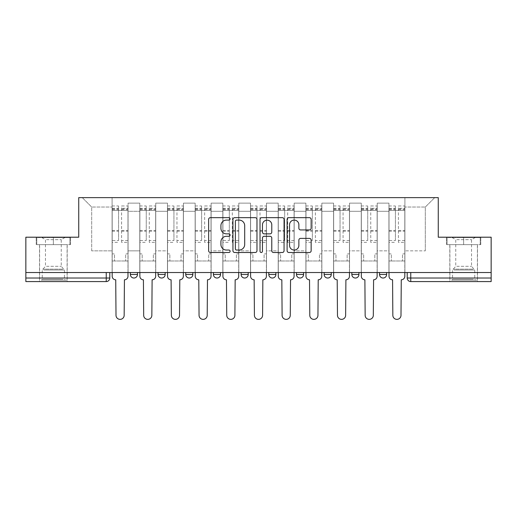 <?xml version="1.0" encoding="UTF-8"?>
<svg xmlns="http://www.w3.org/2000/svg" width="517" height="517" viewBox="0 0 517 517"><rect width="100%" height="100%" fill="white"/><g stroke="black" fill="none" stroke-linecap="round" stroke-linejoin="round"><path stroke-width="0.39" stroke-dasharray="2.58 1.94" d="M230.11 218.878A1.221 1.221 0 0 0 228.889 217.657L210.38 217.657A1.745 1.745 0 0 0 208.635 219.395L208.635 250.751A1.745 1.745 0 0 0 210.38 252.496L228.889 252.496A1.221 1.221 0 0 0 230.11 251.275A1.221 1.221 0 0 0 228.889 250.054L226.491 250.054A5.577 5.577 0 0 1 220.921 244.483L220.921 241.866A5.577 5.577 0 0 1 226.491 236.295L228.889 236.295A1.221 1.221 0 0 0 230.11 235.073A1.221 1.221 0 0 0 228.889 233.858L226.491 233.858A5.577 5.577 0 0 1 220.921 228.281L220.921 225.67A5.577 5.577 0 0 1 226.491 220.093L228.889 220.093A1.221 1.221 0 0 0 230.11 218.878M379.53 272.517L386.626 272.517L379.53 272.517L379.53 274.469L386.626 274.469A3.548 3.548 0 0 1 383.078 278.023M358.94 272.517L351.844 272.517L358.94 272.517L358.94 274.469A3.548 3.548 0 0 1 355.392 278.023A3.548 3.548 0 0 1 351.844 274.469L358.94 274.469M324.159 272.517L331.261 272.517L324.159 272.517L324.159 274.469A3.548 3.548 0 0 0 327.707 278.023A3.548 3.548 0 0 0 331.261 274.469L324.159 274.469M296.474 272.517L303.576 272.517L296.474 272.517M268.795 272.517L275.891 272.517L268.795 272.517M241.109 272.517L248.205 272.517L241.109 272.517L241.109 274.469L248.205 274.469M220.526 272.517L213.424 272.517L220.526 272.517L220.526 274.469A3.548 3.548 0 0 1 216.972 278.023M192.841 272.517L185.739 272.517L192.841 272.517L192.841 274.469A3.548 3.548 0 0 1 189.293 278.023M185.739 272.517L185.739 274.469L192.841 274.469M158.06 272.517L165.156 272.517L158.06 272.517M130.374 272.517L137.47 272.517L130.374 272.517L130.374 274.469L137.47 274.469M53.354 281.571L39.512 281.571L53.354 281.571M53.354 244.657L36.229 244.657L70.48 244.657L53.354 244.657L53.354 237.206L70.48 237.206L36.229 237.206L53.354 237.206L53.354 244.657L69.95 244.657L36.765 244.657L53.354 244.657L53.354 237.562L69.95 237.562L36.765 237.562L53.354 237.562L53.354 244.657M463.646 281.571L449.803 281.571L463.646 281.571M463.646 244.657L446.52 244.657L480.771 244.657L463.646 244.657L463.646 237.206L480.771 237.206L446.52 237.206L463.646 237.206L463.646 244.657L480.235 244.657L447.05 244.657L463.646 244.657L463.646 237.562L480.235 237.562L447.05 237.562L463.646 237.562L463.646 244.657M491.15 272.517L25.85 272.517L25.85 237.206L78.733 237.206L78.733 197.63L438.267 197.63L438.267 237.206L491.15 237.206L491.15 278.023L407.209 278.023A3.548 3.548 0 0 0 410.763 281.571L491.15 281.571L491.15 278.023M25.85 272.517L106.237 272.517L25.85 272.517L25.85 281.571L106.237 281.571L106.237 278.023L25.85 278.023M128.067 211.298L128.067 250.868L128.067 211.298L139.777 211.298L139.777 203.129L139.777 250.868L139.777 211.298L128.067 211.298M128.067 272.517L128.067 203.129L139.777 203.129L128.067 203.129L128.067 272.517L128.067 260.982L112.099 260.982L128.067 260.982L128.067 272.517L112.099 272.517L112.099 197.63L404.901 197.63L82.281 197.63L112.099 197.63L112.099 250.868L112.099 207.039L91.69 207.039L112.099 207.039L112.099 197.63L112.099 272.517L112.099 260.982L112.099 272.517L128.067 272.517M139.777 272.517L139.777 203.129L128.067 203.129L139.777 203.129L139.777 272.517L139.777 260.982L155.753 260.982L139.777 260.982L139.777 272.517L155.753 272.517L155.753 203.129L155.753 211.298L155.753 203.129L167.463 203.129L167.463 211.298L167.463 203.129L155.753 203.129L155.753 272.517L155.753 260.982L155.753 272.517L139.777 272.517M155.753 250.868L155.753 211.298L155.753 250.868L167.463 250.868L167.463 211.298L167.463 250.868L155.753 250.868M167.463 272.517L167.463 203.129L155.753 203.129L167.463 203.129L167.463 272.517L167.463 260.982L183.432 260.982L167.463 260.982L167.463 272.517L183.432 272.517L183.432 203.129L183.432 211.298L183.432 203.129L195.148 203.129L195.148 211.298L195.148 203.129L183.432 203.129L183.432 272.517L183.432 260.982L183.432 272.517L167.463 272.517M183.432 250.868L183.432 211.298L183.432 250.868L195.148 250.868L195.148 211.298L195.148 250.868L183.432 250.868M195.148 272.517L195.148 203.129L183.432 203.129L195.148 203.129L195.148 272.517L195.148 260.982L211.117 260.982L195.148 260.982L195.148 272.517L211.117 272.517L211.117 203.129L211.117 211.298L211.117 203.129L222.833 203.129L222.833 211.298L222.833 203.129L211.117 203.129L211.117 272.517L211.117 260.982L211.117 272.517L195.148 272.517M211.117 250.868L211.117 211.298L211.117 250.868L222.833 250.868L222.833 211.298L222.833 250.868L211.117 250.868M222.833 272.517L222.833 203.129L211.117 203.129L222.833 203.129L222.833 272.517L222.833 260.982L238.802 260.982L222.833 260.982L222.833 272.517L238.802 272.517L238.802 203.129L238.802 211.298L238.802 203.129L250.512 203.129L250.512 211.298L250.512 203.129L238.802 203.129L238.802 272.517L238.802 260.982L238.802 272.517L222.833 272.517M238.802 250.868L238.802 211.298L238.802 250.868L250.512 250.868L250.512 211.298L250.512 250.868L238.802 250.868M250.512 272.517L250.512 203.129L238.802 203.129L250.512 203.129L250.512 272.517L250.512 260.982L266.488 260.982L250.512 260.982L250.512 272.517L266.488 272.517L266.488 203.129L266.488 211.298L266.488 203.129L278.198 203.129L278.198 211.298L278.198 203.129L266.488 203.129L266.488 272.517L266.488 260.982L266.488 272.517L250.512 272.517M266.488 250.868L266.488 211.298L266.488 250.868L278.198 250.868L278.198 211.298L278.198 250.868L266.488 250.868M278.198 272.517L278.198 203.129L266.488 203.129L278.198 203.129L278.198 272.517L278.198 260.982L294.167 260.982L278.198 260.982L278.198 272.517L294.167 272.517L294.167 203.129L294.167 211.298L294.167 203.129L305.883 203.129L305.883 211.298L305.883 203.129L294.167 203.129L294.167 272.517L294.167 260.982L294.167 272.517L278.198 272.517M294.167 250.868L294.167 211.298L294.167 250.868L305.883 250.868L305.883 211.298L305.883 250.868L294.167 250.868M305.883 272.517L305.883 203.129L294.167 203.129L305.883 203.129L305.883 272.517L305.883 260.982L321.852 260.982L305.883 260.982L305.883 272.517L321.852 272.517L321.852 203.129L321.852 211.298L321.852 203.129L333.568 203.129L333.568 211.298L333.568 203.129L321.852 203.129L321.852 272.517L321.852 260.982L321.852 272.517L305.883 272.517M321.852 250.868L321.852 211.298L321.852 250.868L333.568 250.868L333.568 211.298L333.568 250.868L321.852 250.868M333.568 272.517L333.568 203.129L321.852 203.129L333.568 203.129L333.568 272.517L333.568 260.982L349.537 260.982L333.568 260.982L333.568 272.517L349.537 272.517L349.537 203.129L349.537 211.298L349.537 203.129L361.247 203.129L361.247 211.298L361.247 203.129L349.537 203.129L349.537 272.517L349.537 260.982L349.537 272.517L333.568 272.517M349.537 250.868L349.537 211.298L349.537 250.868L361.247 250.868L361.247 211.298L361.247 250.868L349.537 250.868M361.247 272.517L361.247 203.129L349.537 203.129L361.247 203.129L361.247 272.517L361.247 260.982L377.223 260.982L361.247 260.982L361.247 272.517L377.223 272.517L377.223 203.129L377.223 211.298L377.223 203.129L388.933 203.129L388.933 211.298L388.933 203.129L377.223 203.129L377.223 272.517L377.223 260.982L377.223 272.517L361.247 272.517M377.223 250.868L377.223 211.298L377.223 250.868L388.933 250.868L388.933 211.298L388.933 250.868L377.223 250.868M388.933 272.517L388.933 203.129L377.223 203.129L388.933 203.129L388.933 272.517L388.933 260.982L404.901 260.982L388.933 260.982L388.933 272.517L404.901 272.517L404.901 197.63L434.719 197.63L404.901 197.63L404.901 207.039L425.31 207.039L404.901 207.039L404.901 250.868L404.901 197.63L404.901 272.517L388.933 272.517L404.901 272.517L404.901 260.982L404.901 272.517L388.933 272.517M128.067 250.868L139.777 250.868L128.067 250.868M91.69 250.868L91.69 207.039L91.69 250.868L112.099 250.868L91.69 250.868M425.31 250.868L425.31 207.039L434.719 197.63L425.31 207.039L425.31 250.868L404.901 250.868L425.31 250.868M410.763 272.517L407.209 272.517L410.763 272.517L410.763 281.571M106.237 272.517L109.791 272.517L106.237 272.517L106.237 278.023L109.791 278.023M275.891 274.469L268.795 274.469A3.548 3.548 0 0 0 272.343 278.023M303.576 274.469L296.474 274.469A3.548 3.548 0 0 0 300.028 278.023M82.281 197.63L91.69 207.039L82.281 197.63M70.48 244.657L70.48 237.206L70.48 244.657M36.229 244.657L36.229 237.206L36.229 244.657M480.771 244.657L480.771 237.206L480.771 244.657M446.52 244.657L446.52 237.206L446.52 244.657M256.975 250.751L256.975 219.395A1.745 1.745 0 0 0 255.236 217.657L234.679 217.657A1.745 1.745 0 0 0 232.941 219.395L232.941 250.751A1.745 1.745 0 0 0 234.679 252.496L255.236 252.496A1.745 1.745 0 0 0 256.975 250.751M236.599 220.093A1.221 1.221 0 0 0 235.377 221.315L235.377 248.839A1.221 1.221 0 0 0 236.599 250.054L239.119 250.054A5.577 5.577 0 0 0 244.696 244.483L244.696 225.67A5.577 5.577 0 0 0 239.119 220.093L236.599 220.093M261.764 217.657L282.321 217.657A1.745 1.745 0 0 1 284.059 219.395L284.059 250.751A1.745 1.745 0 0 1 282.321 252.496L273.525 252.496A1.745 1.745 0 0 1 271.78 250.751L271.78 238.04A1.745 1.745 0 0 0 270.042 236.295L264.206 236.295A1.745 1.745 0 0 0 262.462 238.04L262.462 251.275A1.221 1.221 0 0 1 261.247 252.496A1.221 1.221 0 0 1 260.025 251.275L260.025 219.395A1.745 1.745 0 0 1 261.764 217.657M271.78 224.843A4.659 4.659 0 0 0 267.121 220.184A4.659 4.659 0 0 0 262.462 224.843L262.462 232.114A1.745 1.745 0 0 0 264.206 233.858L270.042 233.858A1.745 1.745 0 0 0 271.78 232.114L271.78 224.843M300.61 229.936L309.405 229.936A1.745 1.745 0 0 0 311.15 228.197L311.15 219.395A1.745 1.745 0 0 0 309.405 217.657L288.854 217.657A1.745 1.745 0 0 0 287.109 219.395L287.109 250.751A1.745 1.745 0 0 0 288.854 252.496L309.405 252.496A1.745 1.745 0 0 0 311.15 250.751L311.15 240.127A1.745 1.745 0 0 0 309.405 238.382L300.61 238.382A1.745 1.745 0 0 0 298.871 240.127L298.871 245.394A4.659 4.659 0 0 1 294.212 250.054A4.659 4.659 0 0 1 289.552 245.394L289.552 224.753A4.659 4.659 0 0 1 294.212 220.093A4.659 4.659 0 0 1 298.871 224.753L298.871 228.197A1.745 1.745 0 0 0 300.61 229.936M124.429 279.794L124.164 315.286A4.084 4.084 0 0 1 120.08 319.37A4.084 4.084 0 0 1 116.002 315.286L115.73 279.794A3.548 3.548 0 0 1 112.183 276.246L112.183 208.28L112.183 240.547L118.574 240.547L118.574 208.28L118.574 210.406L127.977 210.406L127.977 208.28L127.977 242.35L127.977 205.973L127.977 276.246A3.548 3.548 0 0 1 124.429 279.794M127.977 272.517L127.977 260.982L125.67 260.982L127.977 260.982L127.977 253.886L125.67 253.886L125.67 260.982L125.67 253.886L127.977 253.886L127.977 210.406L121.592 210.406L121.592 208.28L127.977 208.28M112.183 272.517L112.183 253.886L114.49 253.886L114.49 260.982L112.183 260.982L114.49 260.982L114.49 253.886L112.183 253.886L112.183 210.406L121.592 210.406L121.592 205.973L127.977 205.973M127.977 240.547L121.592 240.547L121.592 208.28M121.592 240.547L121.592 242.35L127.977 242.35M121.592 242.35L121.592 205.973M118.574 240.547L118.574 205.973L118.574 210.406L112.183 210.406L112.183 205.973L118.574 205.973M112.183 240.547L112.183 242.35L118.574 242.35M112.183 242.35L112.183 205.973M152.114 279.794L151.849 315.286A4.084 4.084 0 0 1 147.765 319.37A4.084 4.084 0 0 1 143.681 315.286L143.416 279.794A3.548 3.548 0 0 1 139.868 276.246L139.868 208.28L139.868 240.547L146.259 240.547L146.259 208.28L146.259 210.406L155.662 210.406L155.662 208.28L155.662 242.35L155.662 205.973L155.662 276.246A3.548 3.548 0 0 1 152.114 279.794M155.662 272.517L155.662 260.982L153.355 260.982L155.662 260.982L155.662 253.886L153.355 253.886L153.355 260.982L153.355 253.886L155.662 253.886L155.662 210.406L149.271 210.406L149.271 208.28L155.662 208.28M139.868 272.517L139.868 253.886L142.175 253.886L142.175 260.982L139.868 260.982L142.175 260.982L142.175 253.886L139.868 253.886L139.868 210.406L149.271 210.406L149.271 205.973L155.662 205.973M155.662 240.547L149.271 240.547L149.271 208.28M149.271 240.547L149.271 242.35L155.662 242.35M149.271 242.35L149.271 205.973M146.259 240.547L146.259 205.973L146.259 210.406L139.868 210.406L139.868 205.973L146.259 205.973M139.868 240.547L139.868 242.35L146.259 242.35M139.868 242.35L139.868 205.973M179.8 279.794L179.528 315.286A4.084 4.084 0 0 1 175.45 319.37A4.084 4.084 0 0 1 171.366 315.286L171.101 279.794A3.548 3.548 0 0 1 167.553 276.246L167.553 208.28L167.553 240.547L173.938 240.547L173.938 208.28L173.938 210.406L183.348 210.406L183.348 208.28L183.348 242.35L183.348 205.973L183.348 276.246A3.548 3.548 0 0 1 179.8 279.794M183.348 272.517L183.348 260.982L181.04 260.982L183.348 260.982L183.348 253.886L181.04 253.886L181.04 260.982L181.04 253.886L183.348 253.886L183.348 210.406L176.956 210.406L176.956 208.28L183.348 208.28M167.553 272.517L167.553 253.886L169.86 253.886L169.86 260.982L167.553 260.982L169.86 260.982L169.86 253.886L167.553 253.886L167.553 210.406L176.956 210.406L176.956 205.973L183.348 205.973M183.348 240.547L176.956 240.547L176.956 208.28M176.956 240.547L176.956 242.35L183.348 242.35M176.956 242.35L176.956 205.973M173.938 240.547L173.938 205.973L173.938 210.406L167.553 210.406L167.553 205.973L173.938 205.973M167.553 240.547L167.553 242.35L173.938 242.35M167.553 242.35L167.553 205.973M42.982 280.149L65.336 280.149L42.982 280.149M62.964 279.264L42.265 279.264L62.964 279.264M43.37 237.562L64.89 237.562L43.37 237.562M46.517 239.662L61.252 239.662L46.517 239.662M46.517 266.307L61.252 266.307L46.517 266.307M41.444 280.149L67.107 280.149L41.444 280.149M41.444 244.657L67.107 244.657L41.444 244.657M69.95 244.657L69.95 237.562L69.95 244.657M36.765 244.657L36.765 237.562L36.765 244.657M453.267 280.149L475.621 280.149L453.267 280.149M473.249 279.264L452.549 279.264L473.249 279.264M453.655 237.562L475.181 237.562L453.655 237.562M456.802 239.662L471.543 239.662L456.802 239.662M456.802 266.307L471.543 266.307L456.802 266.307M451.735 280.149L477.398 280.149L451.735 280.149M451.735 244.657L477.398 244.657L451.735 244.657M480.235 244.657L480.235 237.562L480.235 244.657M447.05 244.657L447.05 237.562L447.05 244.657M207.479 279.794L207.214 315.286A4.084 4.084 0 0 1 203.129 319.37A4.084 4.084 0 0 1 199.051 315.286L198.787 279.794A3.548 3.548 0 0 1 195.239 276.246L195.239 208.28L195.239 240.547L201.624 240.547L201.624 208.28L201.624 210.406L211.026 210.406L211.026 208.28L211.026 242.35L211.026 205.973L211.026 276.246A3.548 3.548 0 0 1 207.479 279.794M211.026 272.517L211.026 260.982L208.719 260.982L211.026 260.982L211.026 253.886L208.719 253.886L208.719 260.982L208.719 253.886L211.026 253.886L211.026 210.406L204.642 210.406L204.642 208.28L211.026 208.28M195.239 272.517L195.239 253.886L197.546 253.886L197.546 260.982L195.239 260.982L197.546 260.982L197.546 253.886L195.239 253.886L195.239 210.406L204.642 210.406L204.642 205.973L211.026 205.973M211.026 240.547L204.642 240.547L204.642 208.28M204.642 240.547L204.642 242.35L211.026 242.35M204.642 242.35L204.642 205.973M201.624 240.547L201.624 205.973L201.624 210.406L195.239 210.406L195.239 205.973L201.624 205.973M195.239 240.547L195.239 242.35L201.624 242.35M195.239 242.35L195.239 205.973M235.164 279.794L234.899 315.286A4.084 4.084 0 0 1 230.815 319.37A4.084 4.084 0 0 1 226.737 315.286L226.465 279.794A3.548 3.548 0 0 1 222.917 276.246L222.917 208.28L222.917 240.547L229.309 240.547L229.309 208.28L229.309 210.406L238.712 210.406L238.712 208.28L238.712 242.35L238.712 205.973L238.712 276.246A3.548 3.548 0 0 1 235.164 279.794M238.712 272.517L238.712 260.982L236.405 260.982L238.712 260.982L238.712 253.886L236.405 253.886L236.405 260.982L236.405 253.886L238.712 253.886L238.712 210.406L232.327 210.406L232.327 208.28L238.712 208.28M222.917 272.517L222.917 253.886L225.225 253.886L225.225 260.982L222.917 260.982L225.225 260.982L225.225 253.886L222.917 253.886L222.917 210.406L232.327 210.406L232.327 205.973L238.712 205.973M238.712 240.547L232.327 240.547L232.327 208.28M232.327 240.547L232.327 242.35L238.712 242.35M232.327 242.35L232.327 205.973M229.309 240.547L229.309 205.973L229.309 210.406L222.917 210.406L222.917 205.973L229.309 205.973M222.917 240.547L222.917 242.35L229.309 242.35M222.917 242.35L222.917 205.973M262.849 279.794L262.584 315.286A4.084 4.084 0 0 1 258.5 319.37A4.084 4.084 0 0 1 254.416 315.286L254.151 279.794A3.548 3.548 0 0 1 250.603 276.246L250.603 208.28L250.603 240.547L256.994 240.547L256.994 208.28L256.994 210.406L266.397 210.406L266.397 208.28L266.397 242.35L266.397 205.973L266.397 276.246A3.548 3.548 0 0 1 262.849 279.794M266.397 272.517L266.397 260.982L264.09 260.982L266.397 260.982L266.397 253.886L264.09 253.886L264.09 260.982L264.09 253.886L266.397 253.886L266.397 210.406L260.006 210.406L260.006 208.28L266.397 208.28M250.603 272.517L250.603 253.886L252.91 253.886L252.91 260.982L250.603 260.982L252.91 260.982L252.91 253.886L250.603 253.886L250.603 210.406L260.006 210.406L260.006 205.973L266.397 205.973M266.397 240.547L260.006 240.547L260.006 208.28M260.006 240.547L260.006 242.35L266.397 242.35M260.006 242.35L260.006 205.973M256.994 240.547L256.994 205.973L256.994 210.406L250.603 210.406L250.603 205.973L256.994 205.973M250.603 240.547L250.603 242.35L256.994 242.35M250.603 242.35L250.603 205.973M290.535 279.794L290.263 315.286A4.084 4.084 0 0 1 286.185 319.37A4.084 4.084 0 0 1 282.101 315.286L281.836 279.794A3.548 3.548 0 0 1 278.288 276.246L278.288 208.28L278.288 240.547L284.673 240.547L284.673 208.28L284.673 210.406L294.083 210.406L294.083 208.28L294.083 242.35L294.083 205.973L294.083 276.246A3.548 3.548 0 0 1 290.535 279.794M294.083 272.517L294.083 260.982L291.775 260.982L294.083 260.982L294.083 253.886L291.775 253.886L291.775 260.982L291.775 253.886L294.083 253.886L294.083 210.406L287.691 210.406L287.691 208.28L294.083 208.28M278.288 272.517L278.288 253.886L280.595 253.886L280.595 260.982L278.288 260.982L280.595 260.982L280.595 253.886L278.288 253.886L278.288 210.406L287.691 210.406L287.691 205.973L294.083 205.973M294.083 240.547L287.691 240.547L287.691 208.28M287.691 240.547L287.691 242.35L294.083 242.35M287.691 242.35L287.691 205.973M284.673 240.547L284.673 205.973L284.673 210.406L278.288 210.406L278.288 205.973L284.673 205.973M278.288 240.547L278.288 242.35L284.673 242.35M278.288 242.35L278.288 205.973M318.213 279.794L317.949 315.286A4.084 4.084 0 0 1 313.871 319.37A4.084 4.084 0 0 1 309.786 315.286L309.521 279.794A3.548 3.548 0 0 1 305.974 276.246L305.974 208.28L305.974 240.547L312.358 240.547L312.358 208.28L312.358 210.406L321.761 210.406L321.761 208.28L321.761 242.35L321.761 205.973L321.761 276.246A3.548 3.548 0 0 1 318.213 279.794M321.761 272.517L321.761 260.982L319.454 260.982L321.761 260.982L321.761 253.886L319.454 253.886L319.454 260.982L319.454 253.886L321.761 253.886L321.761 210.406L315.376 210.406L315.376 208.28L321.761 208.28M305.974 272.517L305.974 253.886L308.281 253.886L308.281 260.982L305.974 260.982L308.281 260.982L308.281 253.886L305.974 253.886L305.974 210.406L315.376 210.406L315.376 205.973L321.761 205.973M321.761 240.547L315.376 240.547L315.376 208.28M315.376 240.547L315.376 242.35L321.761 242.35M315.376 242.35L315.376 205.973M312.358 240.547L312.358 205.973L312.358 210.406L305.974 210.406L305.974 205.973L312.358 205.973M305.974 240.547L305.974 242.35L312.358 242.35M305.974 242.35L305.974 205.973M345.899 279.794L345.634 315.286A4.084 4.084 0 0 1 341.55 319.37A4.084 4.084 0 0 1 337.472 315.286L337.2 279.794A3.548 3.548 0 0 1 333.652 276.246L333.652 208.28L333.652 240.547L340.044 240.547L340.044 208.28L340.044 210.406L349.447 210.406L349.447 208.28L349.447 242.35L349.447 205.973L349.447 276.246A3.548 3.548 0 0 1 345.899 279.794M349.447 272.517L349.447 260.982L347.14 260.982L349.447 260.982L349.447 253.886L347.14 253.886L347.14 260.982L347.14 253.886L349.447 253.886L349.447 210.406L343.062 210.406L343.062 208.28L349.447 208.28M333.652 272.517L333.652 253.886L335.96 253.886L335.96 260.982L333.652 260.982L335.96 260.982L335.96 253.886L333.652 253.886L333.652 210.406L343.062 210.406L343.062 205.973L349.447 205.973M349.447 240.547L343.062 240.547L343.062 208.28M343.062 240.547L343.062 242.35L349.447 242.35M343.062 242.35L343.062 205.973M340.044 240.547L340.044 205.973L340.044 210.406L333.652 210.406L333.652 205.973L340.044 205.973M333.652 240.547L333.652 242.35L340.044 242.35M333.652 242.35L333.652 205.973M373.584 279.794L373.319 315.286A4.084 4.084 0 0 1 369.235 319.37A4.084 4.084 0 0 1 365.151 315.286L364.886 279.794A3.548 3.548 0 0 1 361.338 276.246L361.338 208.28L361.338 240.547L367.729 240.547L367.729 208.28L367.729 210.406L377.132 210.406L377.132 208.28L377.132 242.35L377.132 205.973L377.132 276.246A3.548 3.548 0 0 1 373.584 279.794M377.132 272.517L377.132 260.982L374.825 260.982L377.132 260.982L377.132 253.886L374.825 253.886L374.825 260.982L374.825 253.886L377.132 253.886L377.132 210.406L370.741 210.406L370.741 208.28L377.132 208.28M361.338 272.517L361.338 253.886L363.645 253.886L363.645 260.982L361.338 260.982L363.645 260.982L363.645 253.886L361.338 253.886L361.338 210.406L370.741 210.406L370.741 205.973L377.132 205.973M377.132 240.547L370.741 240.547L370.741 208.28M370.741 240.547L370.741 242.35L377.132 242.35M370.741 242.35L370.741 205.973M367.729 240.547L367.729 205.973L367.729 210.406L361.338 210.406L361.338 205.973L367.729 205.973M361.338 240.547L361.338 242.35L367.729 242.35M361.338 242.35L361.338 205.973M401.27 279.794L400.998 315.286A4.084 4.084 0 0 1 396.92 319.37A4.084 4.084 0 0 1 392.836 315.286L392.571 279.794A3.548 3.548 0 0 1 389.023 276.246L389.023 208.28L389.023 240.547L395.408 240.547L395.408 208.28L395.408 210.406L404.817 210.406L404.817 208.28L404.817 242.35L404.817 205.973L404.817 276.246A3.548 3.548 0 0 1 401.27 279.794M404.817 272.517L404.817 260.982L402.51 260.982L404.817 260.982L404.817 253.886L402.51 253.886L402.51 260.982L402.51 253.886L404.817 253.886L404.817 210.406L398.426 210.406L398.426 208.28L404.817 208.28M389.023 272.517L389.023 253.886L391.33 253.886L391.33 260.982L389.023 260.982L391.33 260.982L391.33 253.886L389.023 253.886L389.023 210.406L398.426 210.406L398.426 205.973L404.817 205.973M404.817 240.547L398.426 240.547L398.426 208.28M398.426 240.547L398.426 242.35L404.817 242.35M398.426 242.35L398.426 205.973M395.408 240.547L395.408 205.973L395.408 210.406L389.023 210.406L389.023 205.973L395.408 205.973M389.023 240.547L389.023 242.35L395.408 242.35M389.023 242.35L389.023 205.973M220.526 274.469L213.424 274.469M165.156 274.469L158.06 274.469M388.933 211.298L377.223 211.298L388.933 211.298M361.247 211.298L349.537 211.298L361.247 211.298M333.568 211.298L321.852 211.298L333.568 211.298M305.883 211.298L294.167 211.298L305.883 211.298M278.198 211.298L266.488 211.298L278.198 211.298M250.512 211.298L238.802 211.298L250.512 211.298M222.833 211.298L211.117 211.298L222.833 211.298M195.148 211.298L183.432 211.298L195.148 211.298M167.463 211.298L155.753 211.298L167.463 211.298M121.592 209.695L127.977 209.695M121.592 231.222L127.977 231.222M121.592 230.453L127.977 230.453M121.592 208.926L127.977 208.926M112.183 209.695L118.574 209.695M112.183 231.222L118.574 231.222M112.183 230.453L118.574 230.453M112.183 208.926L118.574 208.926M149.271 209.695L155.662 209.695M149.271 231.222L155.662 231.222M149.271 230.453L155.662 230.453M149.271 208.926L155.662 208.926M139.868 209.695L146.259 209.695M139.868 231.222L146.259 231.222M139.868 230.453L146.259 230.453M139.868 208.926L146.259 208.926M176.956 209.695L183.348 209.695M176.956 231.222L183.348 231.222M176.956 230.453L183.348 230.453M176.956 208.926L183.348 208.926M167.553 209.695L173.938 209.695M167.553 231.222L173.938 231.222M167.553 230.453L173.938 230.453M167.553 208.926L173.938 208.926M43.751 270.016L64.451 270.016L43.751 270.016M62.647 269.137L42.627 269.137L62.647 269.137M454.036 270.016L474.735 270.016L454.036 270.016M472.932 269.137L452.918 269.137L472.932 269.137M204.642 209.695L211.026 209.695M204.642 231.222L211.026 231.222M204.642 230.453L211.026 230.453M204.642 208.926L211.026 208.926M195.239 209.695L201.624 209.695M195.239 231.222L201.624 231.222M195.239 230.453L201.624 230.453M195.239 208.926L201.624 208.926M232.327 209.695L238.712 209.695M232.327 231.222L238.712 231.222M232.327 230.453L238.712 230.453M232.327 208.926L238.712 208.926M222.917 209.695L229.309 209.695M222.917 231.222L229.309 231.222M222.917 230.453L229.309 230.453M222.917 208.926L229.309 208.926M260.006 209.695L266.397 209.695M260.006 231.222L266.397 231.222M260.006 230.453L266.397 230.453M260.006 208.926L266.397 208.926M250.603 209.695L256.994 209.695M250.603 231.222L256.994 231.222M250.603 230.453L256.994 230.453M250.603 208.926L256.994 208.926M287.691 209.695L294.083 209.695M287.691 231.222L294.083 231.222M287.691 230.453L294.083 230.453M287.691 208.926L294.083 208.926M278.288 209.695L284.673 209.695M278.288 231.222L284.673 231.222M278.288 230.453L284.673 230.453M278.288 208.926L284.673 208.926M315.376 209.695L321.761 209.695M315.376 231.222L321.761 231.222M315.376 230.453L321.761 230.453M315.376 208.926L321.761 208.926M305.974 209.695L312.358 209.695M305.974 231.222L312.358 231.222M305.974 230.453L312.358 230.453M305.974 208.926L312.358 208.926M343.062 209.695L349.447 209.695M343.062 231.222L349.447 231.222M343.062 230.453L349.447 230.453M343.062 208.926L349.447 208.926M333.652 209.695L340.044 209.695M333.652 231.222L340.044 231.222M333.652 230.453L340.044 230.453M333.652 208.926L340.044 208.926M370.741 209.695L377.132 209.695M370.741 231.222L377.132 231.222M370.741 230.453L377.132 230.453M370.741 208.926L377.132 208.926M361.338 209.695L367.729 209.695M361.338 231.222L367.729 231.222M361.338 230.453L367.729 230.453M361.338 208.926L367.729 208.926M398.426 209.695L404.817 209.695M398.426 231.222L404.817 231.222M398.426 230.453L404.817 230.453M398.426 208.926L404.817 208.926M389.023 209.695L395.408 209.695M389.023 231.222L395.408 231.222M389.023 230.453L395.408 230.453M389.023 208.926L395.408 208.926M39.512 244.657L39.512 281.571M449.803 244.657L449.803 281.571M477.488 244.657L477.488 281.571M67.197 244.657L67.197 281.571M112.183 208.28L118.574 208.28M139.868 208.28L146.259 208.28M167.553 208.28L173.938 208.28M64.89 237.562L61.252 239.662L61.252 266.307L64.451 270.016L64.451 279.264L65.336 280.149M39.602 280.149L39.602 244.657M67.107 280.149L67.107 244.657M41.819 237.562L45.457 239.662L45.457 266.307L42.265 270.016L42.265 279.264L41.379 280.149M475.181 237.562L471.543 239.662L471.543 266.307L474.735 270.016L474.735 279.264L475.621 280.149M449.893 280.149L449.893 244.657M477.398 280.149L477.398 244.657M452.11 237.562L455.748 239.662L455.748 266.307L452.549 270.016L452.549 279.264L451.664 280.149M195.239 208.28L201.624 208.28M222.917 208.28L229.309 208.28M250.603 208.28L256.994 208.28M278.288 208.28L284.673 208.28M305.974 208.28L312.358 208.28M333.652 208.28L340.044 208.28M361.338 208.28L367.729 208.28M389.023 208.28L395.408 208.28"/><path stroke-width="0.78" d="M230.11 218.878A1.221 1.221 0 0 0 228.889 217.657L210.38 217.657A1.745 1.745 0 0 0 208.635 219.395L208.635 250.751A1.745 1.745 0 0 0 210.38 252.496L228.889 252.496A1.221 1.221 0 0 0 230.11 251.275A1.221 1.221 0 0 0 228.889 250.054L226.491 250.054A5.577 5.577 0 0 1 220.921 244.483L220.921 241.866A5.577 5.577 0 0 1 226.491 236.295L228.889 236.295A1.221 1.221 0 0 0 230.11 235.073A1.221 1.221 0 0 0 228.889 233.858L226.491 233.858A5.577 5.577 0 0 1 220.921 228.281L220.921 225.67A5.577 5.577 0 0 1 226.491 220.093L228.889 220.093A1.221 1.221 0 0 0 230.11 218.878M351.844 272.517L351.844 274.469L358.94 274.469A3.548 3.548 0 0 1 355.392 278.023A3.548 3.548 0 0 1 351.844 274.469L351.844 272.517M296.474 272.517L296.474 274.469L303.576 274.469A3.548 3.548 0 0 1 300.028 278.023A3.548 3.548 0 0 1 296.474 274.469L296.474 272.517M268.795 272.517L268.795 274.469L275.891 274.469A3.548 3.548 0 0 1 272.343 278.023A3.548 3.548 0 0 1 268.795 274.469L268.795 272.517M213.424 274.469L213.424 272.517L213.424 274.469A3.548 3.548 0 0 0 216.972 278.023A3.548 3.548 0 0 1 213.424 274.469L220.526 274.469A3.548 3.548 0 0 1 216.972 278.023M158.06 274.469L158.06 272.517L158.06 274.469A3.548 3.548 0 0 0 161.608 278.023A3.548 3.548 0 0 1 158.06 274.469L165.156 274.469A3.548 3.548 0 0 1 161.608 278.023A3.548 3.548 0 0 0 165.156 274.469L165.156 272.517L165.156 274.469M309.405 229.936A1.745 1.745 0 0 0 311.15 228.197L311.15 219.395A1.745 1.745 0 0 0 309.405 217.657L288.854 217.657A1.745 1.745 0 0 0 287.109 219.395L287.109 250.751A1.745 1.745 0 0 0 288.854 252.496L309.405 252.496A1.745 1.745 0 0 0 311.15 250.751L311.15 240.127A1.745 1.745 0 0 0 309.405 238.382L300.61 238.382A1.745 1.745 0 0 0 298.871 240.127L298.871 245.394A4.659 4.659 0 0 1 294.212 250.054A4.659 4.659 0 0 1 289.552 245.394L289.552 224.753A4.659 4.659 0 0 1 294.212 220.093A4.659 4.659 0 0 1 298.871 224.753L298.871 228.197A1.745 1.745 0 0 0 300.61 229.936L309.405 229.936M25.85 272.517L25.85 237.206L78.733 237.206L78.733 197.63L438.267 197.63L438.267 237.206L491.15 237.206L491.15 272.517L25.85 272.517L25.85 278.023L109.791 278.023L109.791 272.517L109.791 278.023A3.548 3.548 0 0 1 106.237 281.571L25.85 281.571L25.85 278.023M256.975 219.395A1.745 1.745 0 0 0 255.236 217.657L234.679 217.657A1.745 1.745 0 0 0 232.941 219.395L232.941 250.751A1.745 1.745 0 0 0 234.679 252.496L255.236 252.496A1.745 1.745 0 0 0 256.975 250.751L256.975 219.395M261.764 217.657L282.321 217.657A1.745 1.745 0 0 1 284.059 219.395L284.059 250.751A1.745 1.745 0 0 1 282.321 252.496L273.525 252.496A1.745 1.745 0 0 1 271.78 250.751L271.78 238.04A1.745 1.745 0 0 0 270.042 236.295L264.206 236.295A1.745 1.745 0 0 0 262.462 238.04L262.462 251.275A1.221 1.221 0 0 1 261.247 252.496A1.221 1.221 0 0 1 260.025 251.275L260.025 219.395A1.745 1.745 0 0 1 261.764 217.657M407.209 272.517L407.209 278.023L491.15 278.023L491.15 281.571L410.763 281.571A3.548 3.548 0 0 1 407.209 278.023L407.209 272.517M491.15 272.517L491.15 278.023M379.53 272.517L379.53 274.469L386.626 274.469L386.626 272.517L386.626 274.469A3.548 3.548 0 0 1 383.078 278.023A3.548 3.548 0 0 1 379.53 274.469A3.548 3.548 0 0 0 383.078 278.023M358.94 272.517L358.94 274.469M331.261 272.517L331.261 274.469A3.548 3.548 0 0 1 327.707 278.023A3.548 3.548 0 0 1 324.159 274.469L331.261 274.469L331.261 272.517M324.159 272.517L324.159 274.469M303.576 274.469L303.576 272.517L303.576 274.469A3.548 3.548 0 0 1 300.028 278.023M275.891 274.469L275.891 272.517L275.891 274.469A3.548 3.548 0 0 1 272.343 278.023M248.205 272.517L248.205 274.469A3.548 3.548 0 0 1 244.657 278.023A3.548 3.548 0 0 1 241.109 274.469A3.548 3.548 0 0 0 244.657 278.023A3.548 3.548 0 0 0 248.205 274.469L248.205 272.517M241.109 272.517L241.109 274.469L248.205 274.469M220.526 272.517L220.526 274.469M192.841 272.517L192.841 274.469A3.548 3.548 0 0 1 189.293 278.023A3.548 3.548 0 0 1 185.739 274.469A3.548 3.548 0 0 0 189.293 278.023M185.739 272.517L185.739 274.469L192.841 274.469M137.47 272.517L137.47 274.469A3.548 3.548 0 0 1 133.922 278.023A3.548 3.548 0 0 1 130.374 274.469A3.548 3.548 0 0 0 133.922 278.023A3.548 3.548 0 0 0 137.47 274.469L137.47 272.517M130.374 272.517L130.374 274.469L137.47 274.469M106.237 272.517L106.237 281.571A3.548 3.548 0 0 0 109.791 278.023M236.599 220.093A1.221 1.221 0 0 0 235.377 221.315L235.377 248.839A1.221 1.221 0 0 0 236.599 250.054L239.119 250.054A5.577 5.577 0 0 0 244.696 244.483L244.696 225.67A5.577 5.577 0 0 0 239.119 220.093L236.599 220.093M271.78 224.843A4.659 4.659 0 0 0 267.121 220.184A4.659 4.659 0 0 0 262.462 224.843L262.462 232.114A1.745 1.745 0 0 0 264.206 233.858L270.042 233.858A1.745 1.745 0 0 0 271.78 232.114L271.78 224.843M112.183 272.517L112.183 276.246A3.548 3.548 0 0 0 115.73 279.794L116.002 315.286A4.084 4.084 0 0 0 120.08 319.37A4.084 4.084 0 0 0 124.164 315.286L124.429 279.794A3.548 3.548 0 0 0 127.977 276.246L127.977 272.517M139.868 272.517L139.868 276.246A3.548 3.548 0 0 0 143.416 279.794L143.681 315.286A4.084 4.084 0 0 0 147.765 319.37A4.084 4.084 0 0 0 151.849 315.286L152.114 279.794A3.548 3.548 0 0 0 155.662 276.246L155.662 272.517M167.553 272.517L167.553 276.246A3.548 3.548 0 0 0 171.101 279.794L171.366 315.286A4.084 4.084 0 0 0 175.45 319.37A4.084 4.084 0 0 0 179.528 315.286L179.8 279.794A3.548 3.548 0 0 0 183.348 276.246L183.348 272.517M195.239 272.517L195.239 276.246A3.548 3.548 0 0 0 198.787 279.794L199.051 315.286A4.084 4.084 0 0 0 203.129 319.37A4.084 4.084 0 0 0 207.214 315.286L207.479 279.794A3.548 3.548 0 0 0 211.026 276.246L211.026 272.517M222.917 272.517L222.917 276.246A3.548 3.548 0 0 0 226.465 279.794L226.737 315.286A4.084 4.084 0 0 0 230.815 319.37A4.084 4.084 0 0 0 234.899 315.286L235.164 279.794A3.548 3.548 0 0 0 238.712 276.246L238.712 272.517M250.603 272.517L250.603 276.246A3.548 3.548 0 0 0 254.151 279.794L254.416 315.286A4.084 4.084 0 0 0 258.5 319.37A4.084 4.084 0 0 0 262.584 315.286L262.849 279.794A3.548 3.548 0 0 0 266.397 276.246L266.397 272.517M278.288 272.517L278.288 276.246A3.548 3.548 0 0 0 281.836 279.794L282.101 315.286A4.084 4.084 0 0 0 286.185 319.37A4.084 4.084 0 0 0 290.263 315.286L290.535 279.794A3.548 3.548 0 0 0 294.083 276.246L294.083 272.517M305.974 272.517L305.974 276.246A3.548 3.548 0 0 0 309.521 279.794L309.786 315.286A4.084 4.084 0 0 0 313.871 319.37A4.084 4.084 0 0 0 317.949 315.286L318.213 279.794A3.548 3.548 0 0 0 321.761 276.246L321.761 272.517M333.652 272.517L333.652 276.246A3.548 3.548 0 0 0 337.2 279.794L337.472 315.286A4.084 4.084 0 0 0 341.55 319.37A4.084 4.084 0 0 0 345.634 315.286L345.899 279.794A3.548 3.548 0 0 0 349.447 276.246L349.447 272.517M361.338 272.517L361.338 276.246A3.548 3.548 0 0 0 364.886 279.794L365.151 315.286A4.084 4.084 0 0 0 369.235 319.37A4.084 4.084 0 0 0 373.319 315.286L373.584 279.794A3.548 3.548 0 0 0 377.132 276.246L377.132 272.517M389.023 272.517L389.023 276.246A3.548 3.548 0 0 0 392.571 279.794L392.836 315.286A4.084 4.084 0 0 0 396.92 319.37A4.084 4.084 0 0 0 400.998 315.286L401.27 279.794A3.548 3.548 0 0 0 404.817 276.246L404.817 272.517M410.763 272.517L410.763 281.571"/></g></svg>
